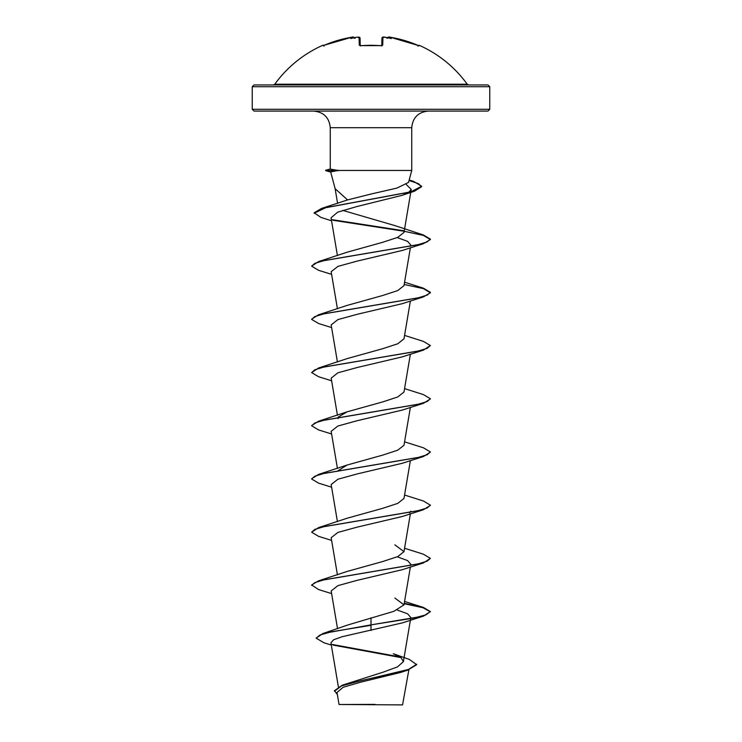 <?xml version="1.0" encoding="UTF-8"?>
<svg xmlns="http://www.w3.org/2000/svg" width="742" height="742" viewBox="0 0 742 742"><rect width="100%" height="100%" fill="white"/><g stroke="black" fill="none" stroke-linecap="round" stroke-linejoin="round"><path stroke-width="1.11" d="M381.805 45.689A0.89 0.816 1.5 0 1 382.733 45.141L380.943 45.707A118.692 106.681 180 0 0 371 45.336A118.692 106.681 180 0 0 361.057 45.707L359.267 45.141L359.063 37.239L357.987 37.128M354.24 37.963C353.73 36.952 352.886 36.71 351.736 37.239L353.22 37.165L351.736 37.239A118.432 118.395 180 0 0 324.569 45.141L322.687 45.336A0.89 0.89 0 0 1 323.66 45.494M418.748 45.633A0.89 0.89 26 0 1 419.137 45.707L419.313 45.336A118.766 118.766 0 0 1 467.228 84.208L274.772 84.208L273.334 84.95L371 84.95L254.014 84.95L252.234 86.731L489.766 86.731L487.986 84.95L371 84.95M389.123 37.109L387.825 37.694A0.89 0.881 5 0 1 388.78 37.165L390.264 37.239L388.836 37.128M381.759 45.577L381.954 38.092C382.557 37.026 383.382 36.71 384.43 37.156L384.43 37.165A118.525 118.071 180 0 1 386.87 37.471L386.851 38.213L386.87 37.471A87.417 45.967 -146.2 0 1 391.201 38.547A87.417 41.385 143.3 0 0 388.752 37.471L390.264 37.239L417.431 45.141A118.432 118.395 180 0 0 390.264 37.239C389.105 36.71 388.27 36.952 387.76 37.963M419.137 45.707L417.431 45.141L418.813 45.642L417.969 46.125M384.43 37.156L386.675 37.434L382.937 37.239L382.733 45.141M416.698 664.238L408.378 669.469L342.285 685.191L383.308 672.113L397.48 666.882L403.388 661.651L401.088 657.681L393.306 653.73L409.361 659.443L416.698 664.674L407.766 670.119L400.699 672.438L360.51 682.223L343.119 687.278L337.007 692.471L339.038 704.492L402.554 704.9L408.888 669.748M368.616 704.52L339.057 704.492L375.016 704.399M487.986 111.077L489.766 109.297L252.234 109.297L254.014 111.077L487.986 111.077L313.634 111.077C323.735 112.061 329.272 117.607 330.255 127.698L411.745 127.698C412.728 117.607 418.265 112.061 428.366 111.077M371 194.042L396.887 188.097L408.536 182.411L411.745 170.456L338.102 170.456L330.654 171.931L335.152 188.718L347.571 199.923L371 194.042M371 617.808L371 624.866L322.9 633.52L348.276 624.829L393.844 611.334L403.991 604.869L394.855 598.043M331.618 593.619L318.578 589.547L311.621 584.965L318.578 580.819L347.145 571.433L382.631 561.555L397.74 556.602L403.991 551.668L394.855 544.832M331.618 540.408L318.578 536.345L311.621 532.199L318.578 527.618L347.145 518.222L382.622 508.344L397.731 503.401L403.991 498.457L410.382 460.596M338.139 470.66L347.145 465.021L382.64 455.134L397.731 450.199L403.991 445.246L410.382 407.395M338.009 418.646L338.139 417.449M338.371 416.967L347.145 411.819L382.649 401.923L397.74 396.979L403.991 392.045L410.382 354.184M331.618 380.785L318.578 376.723L311.621 372.577L318.578 367.995L347.145 358.609L382.64 348.721L397.749 343.778L403.991 338.834L410.382 300.983M311.64 319.153L318.578 314.784L347.145 305.398L382.64 295.511L397.731 290.576L403.991 285.633L410.382 247.772M331.618 274.373L318.578 270.311L311.621 266.165L318.578 261.583L347.145 252.197L382.64 242.309L397.74 237.366L403.991 232.422L411.244 189.451L408.656 192.382M394.855 225.596L342.693 210.385M331.553 220.782L320.943 217.415L314.135 212.806L321.648 208.391L347.571 199.923M406.347 184.6L411.244 189.451M407.312 193.143L401.858 195.406L356.735 206.582L337.647 212.184L331.053 217.796L337.434 255.61M397.239 237.579L407.59 241.345L410.836 245.101L410.215 246.316M311.621 266.165L314.849 263.354L324.208 260.553L423.422 243.701L402.229 250.471L357.236 261.082L337.907 266.397L331.173 271.702L337.434 308.811M331.618 327.584L318.578 323.512L311.621 319.375L314.849 316.565L324.198 313.755L423.422 296.911L402.229 303.682L357.199 314.293L337.907 319.598L331.164 324.913L337.434 362.022M311.621 372.577L314.849 369.776L324.208 366.965L423.422 350.122L402.229 356.883L357.217 367.503L337.898 372.809L331.173 378.114L337.434 415.223M331.618 433.996L318.578 429.924L311.621 425.787L314.849 422.977L324.208 420.167L423.422 403.323L402.229 410.094L357.208 420.705L337.898 426.019L331.164 431.325L337.434 468.434M331.618 487.206L318.578 483.135L311.621 478.998L314.849 476.188L324.198 473.377L423.422 456.534L402.229 463.296L357.227 473.915L337.907 479.221L331.164 484.526L337.434 521.635M410.836 511.136L409.677 512.889M311.621 532.199L314.849 529.389L324.198 526.588L423.422 509.735L402.229 516.506L357.227 527.117L337.907 532.422L331.164 537.737L337.434 574.846M397.248 556.815L407.581 560.581L410.836 564.337L410.215 565.552M311.621 585.41L314.849 582.6L324.208 579.79L423.422 562.946L402.229 569.708L357.199 580.327L337.907 585.633L331.164 590.938L337.545 628.724M397.248 610.026L407.581 613.782L410.827 617.548L410.215 618.763M423.422 616.148L430.379 611.566L425.862 614.895L412.988 618.216L371 624.866L423.422 616.148L402.229 622.918L342.201 636.701L333.612 639.762L330.941 642.832L338.371 686.823M322.9 633.52L316.129 638.157L324.013 642.795L331.322 645.048M332.082 644.427L399.975 656.92M342.285 685.191L334.466 690.7L337.36 694.558M371 630.542L371 625.311L331.674 631.739L320.108 634.948L316.129 638.157M333.047 645.086L400.958 657.588M407.766 670.119L361.057 680.627L341.589 685.886L334.466 691.145M338.102 170.456L330.255 169.093L330.255 127.698M430.379 611.566L423.422 607.429L404.26 603.302M318.578 580.819L417.802 563.976L427.151 561.165L430.379 558.355L423.422 554.218L404.566 548.245M318.578 527.618L417.792 510.765L427.151 507.964L430.379 505.154L423.422 501.008L404.566 495.035M311.64 478.776L318.578 474.407L417.802 457.564L427.151 454.753L430.379 451.943L423.422 447.806L404.566 441.833M311.64 425.565L318.578 421.206L417.802 404.353L427.151 401.543L430.379 398.742L423.422 394.596L404.566 388.623M318.578 367.995L417.792 351.151L427.151 348.341L430.379 345.531L423.422 341.394L404.566 335.412M318.578 314.784L417.802 297.941L427.151 295.13L430.379 292.329L423.422 288.184L404.566 282.21M318.578 261.583L417.802 244.73L427.151 241.929L430.379 239.119L423.422 234.982L394.855 225.587M403.62 230.743L332.24 219.688M321.648 208.391L411.003 191.779L421.651 186.242L413.526 181.345L409.157 180.111M430.36 611.788L423.051 607.763L404.186 603.728M423.422 562.946L430.379 558.355M423.422 509.735L430.36 505.376M423.422 456.534L430.36 452.166M423.422 403.323L430.36 398.964M423.422 350.122L430.379 345.531M423.422 296.911L430.379 292.765L423.422 288.629L404.186 284.492M423.422 243.701L430.379 239.564L423.422 235.418L404.186 231.281M403.861 231.226L332.954 220.272M314.135 213.251L325.59 207.751L414.416 191.232L421.651 186.687L418.367 183.608L409.046 180.529M338.102 170.233L325.673 170.679L338.343 170.679M355.325 37.434L357.57 37.165A118.525 118.071 180 0 0 355.13 37.471A87.417 45.967 146.2 0 0 350.799 38.547A87.417 41.385 -143.3 0 1 353.248 37.471L353.22 37.165A0.89 0.881 175 0 1 354.175 37.694L354.166 37.666M360.046 38.092L357.57 37.156L359.063 37.239A0.89 0.881 178.5 0 1 360.046 38.092L360.241 45.689M354.259 38.213L353.248 37.471M355.13 37.471L355.149 38.213M360.195 45.689A0.89 0.816 178.5 0 0 359.267 45.141M383.252 37.109L381.954 38.092A0.89 0.881 1.5 0 1 382.937 37.239M388.752 37.471L387.741 38.213M371 45.253L361.066 45.633L380.934 45.633L371 45.253M411.745 170.456L411.745 127.698M489.766 109.297L489.766 86.731M252.234 109.297L252.234 86.731M403.388 661.651L410.567 619.134M410.641 618.68L410.836 617.548M403.991 604.869L410.382 567.009M403.991 551.668L410.382 513.807M337.591 203.364L335.078 188.431M409.185 179.981L413.526 181.345M404.566 601.447L423.422 607.429M347.145 465.021L318.578 474.407M347.145 411.819L318.578 421.206M401.858 195.406L414.416 191.232M330.255 169.009L325.673 170.233M330.682 172.023L325.673 170.679M467.228 84.208L468.666 84.95M322.687 45.336A118.766 118.766 0 0 0 274.772 84.208M324.56 45.141L351.736 37.239L324.56 45.141L323.187 45.642L324.031 46.125M351.736 37.239L352.877 37.109M360.25 45.939L361.066 45.633M381.75 45.939L380.934 45.633L381.945 45.522M357.57 37.156L358.738 37.109M419.313 45.336L418.154 45.754M418.813 45.642L390.264 37.239"/></g></svg>
